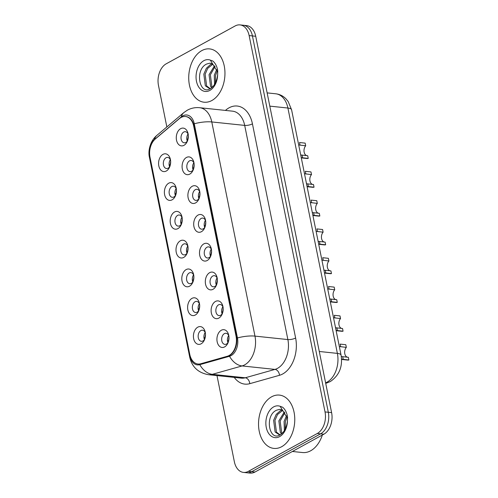 <?xml version="1.0" encoding="UTF-8"?>
<svg xmlns="http://www.w3.org/2000/svg" width="498" height="498" viewBox="0 0 498 498"><rect width="100%" height="100%" fill="white"/><g stroke="black" fill="none" stroke-linecap="round" stroke-linejoin="round"><path stroke-width="0.75" d="M172.103 199.823A8.933 6.001 96 0 1 164.62 194.693A8.933 6.001 96 0 1 168.747 183.183A8.933 6.001 96 0 1 176.23 188.325A8.933 6.001 96 0 1 175.439 195.82A8.933 6.001 96 0 1 172.103 199.823M176.36 189.153A5.584 3.747 -84 0 0 173.472 186.208A5.584 3.747 -84 0 0 171.841 186.563A5.584 3.747 -84 0 0 169.121 192.583A5.584 3.747 -84 0 0 172.308 197.314A5.584 3.747 -84 0 0 173.939 196.959A5.584 3.747 -84 0 0 175.744 195.035M177.904 228.619A8.933 6.001 96 0 1 170.428 223.49A8.933 6.001 96 0 1 174.549 211.986A8.933 6.001 96 0 1 182.031 217.122A8.933 6.001 96 0 1 181.247 224.617A8.933 6.001 96 0 1 177.904 228.619M182.168 217.95A5.584 3.747 -84 0 0 179.28 215.005A5.584 3.747 -84 0 0 177.649 215.36A5.584 3.747 -84 0 0 174.929 221.38A5.584 3.747 -84 0 0 178.116 226.111A5.584 3.747 -84 0 0 179.747 225.756A5.584 3.747 -84 0 0 181.552 223.832M183.712 257.416A8.933 6.001 96 0 1 176.23 252.287A8.933 6.001 96 0 1 180.357 240.783A8.933 6.001 96 0 1 187.839 245.919A8.933 6.001 96 0 1 187.055 253.414A8.933 6.001 96 0 1 183.712 257.416M187.976 246.747A5.584 3.747 -84 0 0 185.088 243.802A5.584 3.747 -84 0 0 183.457 244.157A5.584 3.747 -84 0 0 180.737 250.177A5.584 3.747 -84 0 0 183.924 254.908A5.584 3.747 -84 0 0 185.555 254.553A5.584 3.747 -84 0 0 187.36 252.635M189.52 286.213A8.933 6.001 96 0 1 182.038 281.084A8.933 6.001 96 0 1 186.165 269.58A8.933 6.001 96 0 1 193.647 274.715A8.933 6.001 96 0 1 192.863 282.21A8.933 6.001 96 0 1 189.52 286.213M193.784 275.543A5.584 3.747 -84 0 0 190.896 272.599A5.584 3.747 -84 0 0 189.265 272.954A5.584 3.747 -84 0 0 186.545 278.973A5.584 3.747 -84 0 0 189.726 283.711A5.584 3.747 -84 0 0 191.357 283.356A5.584 3.747 -84 0 0 193.162 281.432M195.328 315.01A8.933 6.001 96 0 1 187.846 309.881A8.933 6.001 96 0 1 191.973 298.377A8.933 6.001 96 0 1 199.455 303.512A8.933 6.001 96 0 1 198.665 311.007A8.933 6.001 96 0 1 195.328 315.01M199.586 304.34A5.584 3.747 -84 0 0 196.698 301.402A5.584 3.747 -84 0 0 195.067 301.757A5.584 3.747 -84 0 0 192.353 307.77A5.584 3.747 -84 0 0 195.533 312.507A5.584 3.747 -84 0 0 197.164 312.153A5.584 3.747 -84 0 0 198.97 310.229M201.13 343.807A8.933 6.001 96 0 1 193.654 338.677A8.933 6.001 96 0 1 197.781 327.174A8.933 6.001 96 0 1 205.263 332.315A8.933 6.001 96 0 1 204.473 339.804A8.933 6.001 96 0 1 201.13 343.807M205.394 333.137A5.584 3.747 -84 0 0 202.505 330.199A5.584 3.747 -84 0 0 200.875 330.554A5.584 3.747 -84 0 0 198.154 336.567A5.584 3.747 -84 0 0 201.341 341.304A5.584 3.747 -84 0 0 202.972 340.949A5.584 3.747 -84 0 0 204.778 339.026M166.295 171.019A8.933 6.001 96 0 1 158.812 165.89A8.933 6.001 96 0 1 162.939 154.386A8.933 6.001 96 0 1 170.422 159.528A8.933 6.001 96 0 1 169.631 167.017A8.933 6.001 96 0 1 166.295 171.019M170.559 160.35A5.584 3.747 -84 0 0 167.664 157.412A5.584 3.747 -84 0 0 166.033 157.766A5.584 3.747 -84 0 0 163.319 163.786A5.584 3.747 -84 0 0 166.5 168.517A5.584 3.747 -84 0 0 168.131 168.162A5.584 3.747 -84 0 0 169.936 166.239M189.794 174.107A8.933 6.001 96 0 1 182.318 168.978A8.933 6.001 96 0 1 186.445 157.474A8.933 6.001 96 0 1 193.927 162.609A8.933 6.001 96 0 1 193.137 170.104A8.933 6.001 96 0 1 189.794 174.107M194.058 163.437A5.584 3.747 -84 0 0 191.17 160.493A5.584 3.747 -84 0 0 189.539 160.848A5.584 3.747 -84 0 0 186.818 166.867A5.584 3.747 -84 0 0 190.006 171.605A5.584 3.747 -84 0 0 191.637 171.25A5.584 3.747 -84 0 0 193.442 169.326M195.602 202.904A8.933 6.001 96 0 1 188.126 197.774A8.933 6.001 96 0 1 192.247 186.271A8.933 6.001 96 0 1 199.729 191.406A8.933 6.001 96 0 1 198.945 198.901A8.933 6.001 96 0 1 195.602 202.904M199.866 192.234A5.584 3.747 -84 0 0 196.978 189.296A5.584 3.747 -84 0 0 195.347 189.651A5.584 3.747 -84 0 0 192.626 195.664A5.584 3.747 -84 0 0 195.814 200.401A5.584 3.747 -84 0 0 197.445 200.047A5.584 3.747 -84 0 0 199.25 198.123M201.41 231.701A8.933 6.001 96 0 1 193.927 226.571A8.933 6.001 96 0 1 198.055 215.068A8.933 6.001 96 0 1 205.537 220.209A8.933 6.001 96 0 1 204.753 227.698A8.933 6.001 96 0 1 201.41 231.701M205.674 221.031A5.584 3.747 -84 0 0 202.786 218.093A5.584 3.747 -84 0 0 201.155 218.448A5.584 3.747 -84 0 0 198.434 224.461A5.584 3.747 -84 0 0 201.615 229.198A5.584 3.747 -84 0 0 203.252 228.843A5.584 3.747 -84 0 0 205.058 226.92M207.218 260.498A8.933 6.001 96 0 1 199.735 255.368A8.933 6.001 96 0 1 203.863 243.864A8.933 6.001 96 0 1 211.345 249.006A8.933 6.001 96 0 1 210.561 256.495A8.933 6.001 96 0 1 207.218 260.498M211.482 249.828A5.584 3.747 -84 0 0 208.594 246.89A5.584 3.747 -84 0 0 206.963 247.245A5.584 3.747 -84 0 0 204.242 253.264A5.584 3.747 -84 0 0 207.423 257.995A5.584 3.747 -84 0 0 209.054 257.64A5.584 3.747 -84 0 0 210.859 255.717M213.026 289.294A8.933 6.001 96 0 1 205.543 284.165A8.933 6.001 96 0 1 209.67 272.661A8.933 6.001 96 0 1 217.153 277.803A8.933 6.001 96 0 1 216.362 285.298A8.933 6.001 96 0 1 213.026 289.294M217.284 278.625A5.584 3.747 -84 0 0 214.395 275.687A5.584 3.747 -84 0 0 212.764 276.041A5.584 3.747 -84 0 0 210.044 282.061A5.584 3.747 -84 0 0 213.231 286.792A5.584 3.747 -84 0 0 214.862 286.437A5.584 3.747 -84 0 0 216.667 284.514M218.827 318.098A8.933 6.001 96 0 1 211.351 312.968A8.933 6.001 96 0 1 215.478 301.458A8.933 6.001 96 0 1 222.955 306.6A8.933 6.001 96 0 1 222.17 314.095A8.933 6.001 96 0 1 218.827 318.098M223.092 307.428A5.584 3.747 -84 0 0 220.203 304.483A5.584 3.747 -84 0 0 218.572 304.838A5.584 3.747 -84 0 0 215.852 310.858A5.584 3.747 -84 0 0 219.039 315.589A5.584 3.747 -84 0 0 220.67 315.234A5.584 3.747 -84 0 0 222.475 313.31M224.635 346.894A8.933 6.001 96 0 1 217.159 341.765A8.933 6.001 96 0 1 221.28 330.261A8.933 6.001 96 0 1 228.763 335.397A8.933 6.001 96 0 1 227.978 342.892A8.933 6.001 96 0 1 224.635 346.894M228.899 336.225A5.584 3.747 -84 0 0 226.011 333.28A5.584 3.747 -84 0 0 224.38 333.635A5.584 3.747 -84 0 0 221.66 339.655A5.584 3.747 -84 0 0 224.847 344.386A5.584 3.747 -84 0 0 226.478 344.031A5.584 3.747 -84 0 0 228.283 342.114M183.992 145.31A8.933 6.001 96 0 1 176.51 140.181A8.933 6.001 96 0 1 180.637 128.677A8.933 6.001 96 0 1 188.12 133.813A8.933 6.001 96 0 1 187.329 141.308A8.933 6.001 96 0 1 183.992 145.31M188.25 134.641A5.584 3.747 -84 0 0 185.362 131.696A5.584 3.747 -84 0 0 183.731 132.051A5.584 3.747 -84 0 0 181.011 138.071A5.584 3.747 -84 0 0 184.198 142.802A5.584 3.747 -84 0 0 185.829 142.447A5.584 3.747 -84 0 0 187.634 140.529M175.402 195.596A5.584 3.747 96 0 1 176.143 188.537M181.204 224.393A5.584 3.747 96 0 1 181.944 217.333M187.011 253.189A5.584 3.747 96 0 1 187.752 246.13M192.819 281.986A5.584 3.747 96 0 1 193.56 274.927M198.627 310.783A5.584 3.747 96 0 1 199.368 303.724M204.435 339.58A5.584 3.747 96 0 1 205.176 332.521M169.594 166.799A5.584 3.747 96 0 1 170.335 159.74M193.1 169.88A5.584 3.747 96 0 1 193.84 162.821M198.901 198.677A5.584 3.747 96 0 1 199.642 191.618M204.709 227.474A5.584 3.747 96 0 1 205.45 220.415M210.517 256.271A5.584 3.747 96 0 1 211.258 249.212M216.325 285.074A5.584 3.747 96 0 1 217.066 278.015M222.133 313.871A5.584 3.747 96 0 1 222.874 306.812M227.935 342.668A5.584 3.747 96 0 1 228.675 335.608M187.292 141.083A5.584 3.747 96 0 1 188.032 134.024M179.417 118.611A15.077 10.128 96 0 1 181.073 117.466A15.077 10.128 96 0 1 185.48 116.507A15.077 10.128 96 0 1 193.697 126.119L236.04 336.125A15.077 10.128 96 0 1 227.337 356.257L200.657 363.789A15.077 10.128 96 0 1 197.992 364.026A15.077 10.128 96 0 1 189.775 354.408L150.016 157.237A15.077 10.128 96 0 1 155.32 138.973L179.417 118.611M201.815 50.603A26.799 18.003 -84 0 0 188.761 79.493A26.799 18.003 -84 0 0 204.043 102.208A26.799 18.003 -84 0 0 211.874 100.509A26.799 18.003 -84 0 0 224.928 71.625A26.799 18.003 -84 0 0 209.639 48.904A26.799 18.003 -84 0 0 201.815 50.603A26.799 18.003 -84 0 0 188.761 79.493A26.799 18.003 -84 0 0 204.043 102.208A26.799 18.003 -84 0 0 211.874 100.509A26.799 18.003 -84 0 0 224.928 71.625A26.799 18.003 -84 0 0 209.639 48.904A26.799 18.003 -84 0 0 201.815 50.603M271.615 396.8A26.799 18.003 -84 0 0 258.562 425.684A26.799 18.003 -84 0 0 273.85 448.405A26.799 18.003 -84 0 0 281.681 446.706A26.799 18.003 -84 0 0 294.735 417.816A26.799 18.003 -84 0 0 279.446 395.101A26.799 18.003 -84 0 0 271.615 396.8A26.799 18.003 -84 0 0 258.562 425.684A26.799 18.003 -84 0 0 273.85 448.405A26.799 18.003 -84 0 0 281.681 446.706A26.799 18.003 -84 0 0 294.735 417.816A26.799 18.003 -84 0 0 279.446 395.101A26.799 18.003 -84 0 0 271.615 396.8M185.891 116.551A15.077 10.128 96 0 1 194.108 126.162L236.45 336.169A15.077 10.128 96 0 1 227.748 356.3L201.068 363.833A15.077 10.128 96 0 1 198.403 364.069L197.992 364.026M182.772 115.878A13.732 9.225 -84 0 0 181.26 116.924L154.411 139.614A13.732 9.225 -84 0 0 149.581 156.254L189.881 356.114A13.732 9.225 -84 0 0 199.791 364.661L229.522 356.269A13.732 9.225 -84 0 0 231.109 355.616A13.732 9.225 -84 0 0 237.453 337.93L194.27 123.765A13.732 9.225 -84 0 0 182.772 115.878M216.985 375.585L234.353 461.727A16.751 11.249 -84 0 0 243.485 472.409L250.064 473.1A16.751 11.249 -84 0 0 254.957 472.036L323.868 434.188L320.581 433.845A16.751 11.249 -84 0 0 328.313 412.276L252.43 35.931A16.751 11.249 -84 0 0 243.298 25.242A16.751 11.249 -84 0 1 252.43 35.931L328.313 412.276A16.751 11.249 -84 0 1 320.581 433.845L251.671 471.693L320.581 433.845L317.288 433.497A16.751 11.249 -84 0 0 325.026 411.927L249.143 35.582A16.751 11.249 -84 0 0 240.011 24.9A16.751 11.249 -84 0 0 235.118 25.964L166.208 63.812A16.751 11.249 -84 0 0 158.47 85.382L166.849 126.953M246.778 472.758A16.751 11.249 -84 0 0 251.671 471.693A16.751 11.249 -84 0 1 246.778 472.758M243.485 472.409A16.751 11.249 -84 0 0 248.378 471.345L317.288 433.497M323.868 434.188A16.751 11.249 -84 0 0 331.606 412.618L255.723 36.273A16.751 11.249 -84 0 0 246.591 25.591L240.011 24.9M301.296 157.903L306.905 158.489A8.373 5.627 96 0 0 308.231 158.401L301.24 157.623M300.051 145.211L299.51 142.528L305.15 143.119L305.691 145.802L298.682 144.937M186.937 139.957L187.79 140.044M186.806 139.116L188.088 138.867M188.356 136.159A6.144 4.127 -84 0 0 188.039 138.861M308.231 158.401L307.689 155.718L300.699 154.959M306.712 155.613A5.584 3.747 96 0 1 304.048 151.454A5.584 3.747 96 0 1 305.691 145.802M170.658 161.869A6.144 4.127 -84 0 0 170.341 164.577L170.391 164.583M169.108 164.832L170.341 164.577M169.239 165.666L170.098 165.759M307.104 186.7L312.713 187.292A8.373 5.627 96 0 0 314.039 187.198L307.042 186.42M305.853 174.007L305.318 171.324L310.957 171.916L311.499 174.599L304.49 173.734M192.745 168.754L193.598 168.841M192.608 167.913L193.896 167.664M194.158 164.956A6.144 4.127 -84 0 0 193.846 167.658M314.039 187.198L313.497 184.515L306.507 183.756M312.52 184.416A5.584 3.747 96 0 1 309.856 180.251A5.584 3.747 96 0 1 311.499 174.599M312.906 215.497L318.521 216.088A8.373 5.627 96 0 0 319.847 215.995L312.85 215.217M311.661 202.804L311.119 200.121L316.765 200.713L317.307 203.396L310.291 202.537M198.546 197.55L199.405 197.638M198.416 196.71L199.704 196.461M199.966 193.753A6.144 4.127 -84 0 0 199.654 196.461M319.847 215.995L319.305 213.312L312.314 212.553M318.328 213.212A5.584 3.747 96 0 1 315.657 209.048A5.584 3.747 96 0 1 317.307 203.396M318.714 244.294L324.323 244.885A8.373 5.627 96 0 0 325.648 244.792L318.658 244.014M317.469 231.601L316.927 228.918L322.573 229.51L323.109 232.193L316.099 231.333M204.354 226.347L205.213 226.441M204.224 225.507L205.512 225.264M205.774 222.55A6.144 4.127 -84 0 0 205.456 225.258M325.648 244.792L325.113 242.109L318.122 241.349M324.13 242.009A5.584 3.747 96 0 1 321.465 237.845A5.584 3.747 96 0 1 323.109 232.193M324.522 273.091L330.13 273.682A8.373 5.627 96 0 0 331.456 273.589L324.466 272.811M323.277 260.398L322.735 257.715L328.375 258.313L328.917 260.989L321.907 260.13M210.162 255.144L211.021 255.237M210.031 254.31L211.314 254.061M211.582 251.347A6.144 4.127 -84 0 0 211.264 254.055M331.456 273.589L330.915 270.906L323.93 270.146M329.937 270.806A5.584 3.747 96 0 1 327.273 266.642A5.584 3.747 96 0 1 328.917 260.989M176.46 190.666A6.144 4.127 -84 0 0 176.149 193.373L176.199 193.38M174.916 193.629L176.149 193.373M175.047 194.463L175.9 194.556M182.268 219.462A6.144 4.127 -84 0 0 181.957 222.17L182.007 222.176M180.718 222.425L181.957 222.17M180.855 223.266L181.708 223.353M188.076 248.265A6.144 4.127 -84 0 0 187.758 250.967L187.814 250.973M186.526 251.222L187.758 250.967M186.657 252.063L187.516 252.15M212.914 64.236L210.629 63.265A12.624 8.478 -84 0 0 209.515 63.252L206.701 64.024C194.575 69.409 199.349 95.043 209.857 88.912C214.196 86.459 216.786 81.747 217.638 74.787L217.732 70.834C217.053 66.495 215.435 63.24 212.87 61.055L210.318 60.102L217.333 71.531M214.557 84.417L214.277 75.229L216.698 69.546M215.41 82.88L215.584 75.366L217.196 71.021M211.731 87.704L210.548 86.341L209.054 74.681L214.514 65.798M212.366 87.144L211.855 86.478L210.355 74.818L215.074 66.52M210.648 88.482L209.415 88.519L205.325 85.793L203.825 74.134L206.396 68.232L210.617 64.447L212.322 63.837M210.069 88.538L206.633 85.93L205.132 74.27L207.703 68.369L212.851 64.198M209.515 63.252L210.679 63.271M292.394 451.474L302.529 452.539A27.919 18.75 -84 0 0 310.684 450.765A27.919 18.75 -84 0 0 322.343 435.028M282.715 410.433L280.436 409.456A12.624 8.478 -84 0 0 279.322 409.449L276.502 410.221C264.382 415.606 269.15 441.24 279.658 435.109C283.997 432.65 286.593 427.944 287.439 420.984L287.539 417.025C286.86 412.693 285.236 409.437 282.671 407.252L280.125 406.3L287.141 417.729M284.358 430.608L284.084 421.426L286.499 415.743M285.217 429.071L285.385 421.563L287.004 417.218M281.538 433.901L280.355 432.538L278.855 420.878L284.314 411.995M282.173 433.341L281.663 432.675L280.162 421.015L284.881 412.718M280.449 434.679L279.216 434.71L275.133 431.99L273.632 420.331L276.203 414.423L280.418 410.645L282.123 410.028M279.876 434.735L276.44 432.127L274.94 420.468L277.511 414.56L282.659 410.389M279.322 409.449L280.48 409.462M330.33 301.888L335.938 302.479A8.373 5.627 96 0 0 337.264 302.386L330.274 301.607M329.085 289.195L328.543 286.518L334.183 287.109L334.724 289.786L327.715 288.927M215.97 283.941L216.823 284.034M215.839 283.107L217.122 282.858M217.389 280.144A6.144 4.127 -84 0 0 217.072 282.852M337.264 302.386L336.723 299.709L329.732 298.943M335.745 299.603A5.584 3.747 96 0 1 333.081 295.445A5.584 3.747 96 0 1 334.724 289.786M336.131 330.691L341.746 331.276A8.373 5.627 96 0 0 343.072 331.182L336.075 330.404M334.886 317.992L334.351 315.315L339.991 315.906L340.532 318.589L333.523 317.724M221.778 312.744L222.631 312.831M221.641 311.904L222.93 311.655M223.191 308.941A6.144 4.127 -84 0 0 222.88 311.648M343.072 331.182L342.531 328.506L335.54 327.74M341.553 328.4A5.584 3.747 96 0 1 338.889 324.242A5.584 3.747 96 0 1 340.532 318.589M341.572 359.444L347.554 360.073A8.373 5.627 96 0 0 348.88 359.986L341.56 359.139M340.694 346.795L340.153 344.112L345.799 344.703L346.34 347.386L339.325 346.521M227.58 341.541L228.439 341.628M227.449 340.7L228.738 340.451M228.999 337.737A6.144 4.127 -84 0 0 228.688 340.445M348.88 359.986L348.339 357.303L341.304 356.537M347.361 357.197A5.584 3.747 96 0 1 344.691 353.038A5.584 3.747 96 0 1 346.34 347.386M193.884 277.062A6.144 4.127 -84 0 0 193.566 279.764L193.616 279.77M192.334 280.019L193.566 279.764M192.465 280.86L193.324 280.947M199.692 305.859A6.144 4.127 -84 0 0 199.374 308.567L199.424 308.567M198.142 308.816L199.374 308.567M198.272 309.656L199.125 309.744M205.493 334.656A6.144 4.127 -84 0 0 205.182 337.364L205.232 337.37M203.95 337.613L205.182 337.364M204.08 338.453L204.933 338.547M236.04 336.125L236.45 336.169M227.337 356.257L227.748 356.3M200.657 363.789L201.068 363.833M193.697 126.119L194.108 126.162M225.426 110.419L225.992 109.94A27.919 18.75 96 0 1 252.436 123.846L295.619 338.005A5.584 1.749 -11.4 0 1 287.875 339.568L244.692 125.403A22.335 15.002 -84 0 0 232.516 111.16L199.611 107.705A22.335 15.002 96 0 1 211.787 121.948A19.54 6.119 168.6 0 0 194.27 123.765M295.619 338.005A27.919 18.75 96 0 1 282.721 373.961A27.919 18.75 96 0 1 279.496 375.293L249.766 383.678A27.919 18.75 96 0 1 234.228 377.391M277.56 368.327A22.335 15.002 -84 0 0 287.875 339.568L254.97 336.113A22.335 15.002 96 0 1 244.655 364.872A22.335 15.002 96 0 1 242.072 365.943L212.341 374.328A22.335 15.002 96 0 1 208.394 374.683L241.306 378.138A22.335 15.002 -84 0 0 245.246 377.783L274.977 369.398A22.335 15.002 -84 0 0 277.56 368.327M199.611 107.705C195.253 107.288 191.164 108.116 187.348 110.189L183.83 112.604A19.54 11.859 49.8 0 0 181.26 116.924M237.453 337.93A19.54 6.119 -11.4 0 1 254.97 336.113L211.787 121.948L244.692 125.403A5.584 1.749 -11.4 0 0 252.436 123.846M183.83 112.604L156.982 135.294C149.749 141.202 147.925 151.566 149.456 157.461A19.54 6.119 -11.4 0 1 149.581 156.254M189.881 356.114A19.54 6.119 168.6 0 0 189.757 357.327C192.029 367.026 198.241 372.809 208.394 374.683M199.791 364.661A19.54 13.981 74.2 0 0 212.341 374.328L245.246 377.783A5.584 3.996 -105.8 0 1 249.766 383.678M156.982 135.294A19.54 11.859 49.8 0 0 154.411 139.614M229.522 356.269A19.54 13.981 74.2 0 0 242.072 365.943L274.977 369.398A5.584 3.996 -105.8 0 1 279.496 375.293M325.026 411.927L331.606 412.618M249.143 35.582L255.723 36.273M248.378 471.345L254.957 472.036M225.992 109.94A5.584 3.386 -130.2 0 1 226.154 110.494M325.599 382.831A22.335 15.002 -84 0 0 327.062 382.147A22.335 15.002 -84 0 0 337.376 353.387L287.906 108.035A22.335 15.002 -84 0 0 275.73 93.786C279.621 94.247 282.982 95.871 285.821 98.666L288.137 101.449L291.598 109.809L341.068 355.161A11.168 3.498 -11.4 0 0 337.376 353.387L319.28 351.482M269.81 106.136L287.906 108.035A11.168 3.498 -11.4 0 1 291.598 109.809M325.68 383.223A11.168 7.993 74.2 0 0 326.707 383.03L325.698 383.317M302.591 157.804L302.049 155.127M308.399 186.607L307.857 183.924M314.201 215.404L313.659 212.721M320.009 244.201L319.467 241.518M325.817 272.997L325.275 270.314M210.318 60.102A15.973 10.726 -84 0 0 203.844 60.688A15.973 10.726 -84 0 0 196.467 81.255A15.973 10.726 -84 0 0 209.845 90.424A15.973 10.726 -84 0 0 217.638 74.787M280.125 406.3A15.973 10.726 -84 0 0 273.651 406.885A15.973 10.726 -84 0 0 266.274 427.452A15.973 10.726 -84 0 0 279.646 436.622A15.973 10.726 -84 0 0 287.439 420.984M331.624 301.794L331.083 299.111M337.426 330.591L336.891 327.914M343.234 359.388L342.692 356.711M149.456 157.461L189.757 357.327M341.068 355.161C342.848 366.621 339.275 375.411 330.342 381.536L326.707 383.03M275.73 93.786L267.14 92.889M210.411 88.625L209.415 88.519M280.212 434.816L279.216 434.71"/></g></svg>
